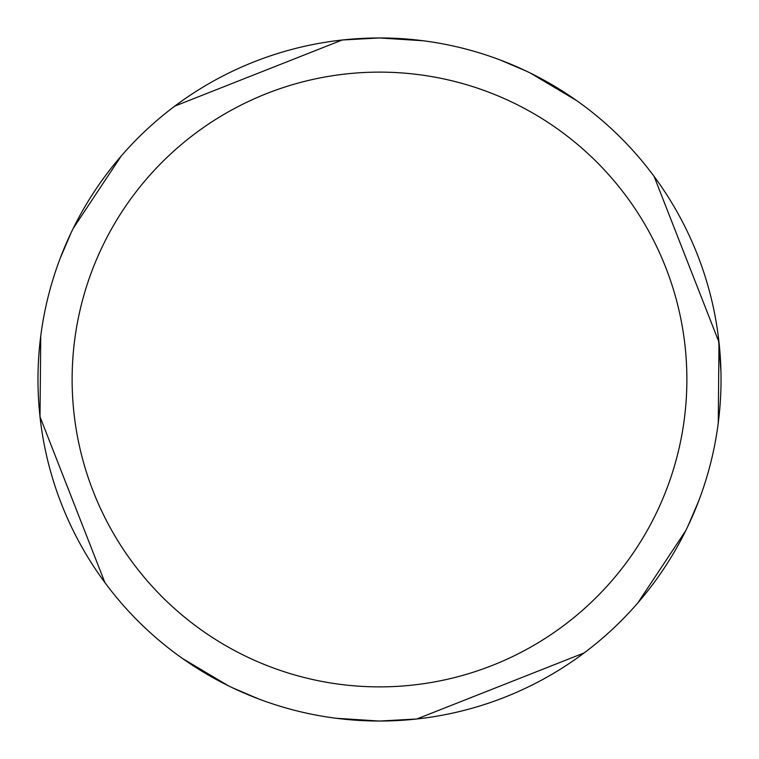 <?xml version="1.0" encoding="UTF-8"?>
<svg xmlns="http://www.w3.org/2000/svg" width="759" height="759" viewBox="0 0 759 759"><rect width="100%" height="100%" fill="white"/><g stroke="black" fill="none" stroke-linecap="round" stroke-linejoin="round"><path stroke-width="1.14" d="M174.836 106.089L342.195 40.009L379.481 37.95A341.531 341.531 0 0 1 721.031 379.5A341.531 341.531 0 0 1 379.5 721.031A341.531 341.531 0 0 1 37.969 379.5A341.531 341.531 0 0 1 379.5 37.969L422.924 40.739M379.5 72.124A307.376 307.376 0 0 1 686.876 379.5A307.376 307.376 0 0 1 379.5 686.876A307.376 307.376 0 0 1 72.124 379.5A307.376 307.376 0 0 1 379.5 72.124M584.164 652.911L416.805 718.991L379.519 721.05L336.076 718.261M228.193 685.69L182.644 658.584M104.903 582.58L40.009 416.805L40.739 336.076M654.106 176.439L718.991 342.195L718.261 422.924M698.783 500.75L687.796 526.452M423.494 718.185L412.924 719.39M530.807 73.31L576.394 100.444M500.75 60.217L526.452 71.204M718.185 335.506L720.927 371.217M685.766 530.636L637.835 602.902M60.217 258.25L71.204 232.548M335.506 40.815L346.076 39.61M258.25 698.783L232.548 687.796M40.815 423.494L39.61 412.924M73.234 228.364L121.165 156.098"/></g></svg>

